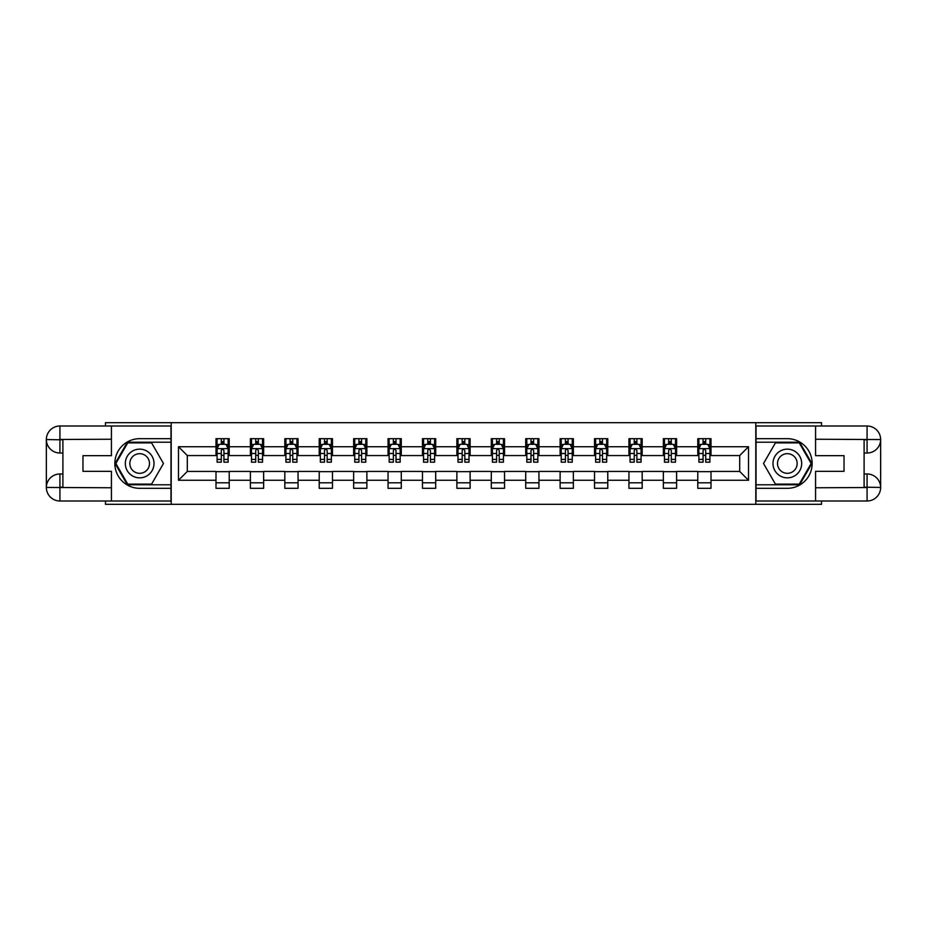 <?xml version="1.0" encoding="UTF-8"?>
<svg xmlns="http://www.w3.org/2000/svg" width="927" height="927" viewBox="0 0 927 927"><rect width="100%" height="100%" fill="white"/><g stroke="black" fill="none" stroke-linecap="round" stroke-linejoin="round"><path stroke-width="1.39" d="M105.469 500.997L105.469 504.311L821.531 504.311L821.531 500.997M821.531 426.003L821.531 422.689L755.795 422.689L755.795 504.311M755.795 422.689L105.469 422.689L105.469 426.003M171.205 504.311L171.205 422.689M711.009 446.733L711.009 438.68L697.776 438.68L697.776 446.733L676.594 446.733L676.594 438.68L663.361 438.68L663.361 446.733L642.179 446.733L642.179 438.68L628.946 438.68L628.946 446.733L607.776 446.733L607.776 438.68L594.531 438.68L594.531 446.733L573.361 446.733L573.361 438.68L560.117 438.68L560.117 446.733L538.946 446.733L538.946 438.68L525.713 438.68L525.713 446.733L504.531 446.733L504.531 438.68L491.298 438.68L491.298 446.733L470.116 446.733L470.116 438.68L456.884 438.68L456.884 446.733L435.702 446.733L435.702 438.68L422.469 438.68L422.469 446.733L401.287 446.733L401.287 438.68L388.054 438.68L388.054 446.733L366.883 446.733L366.883 438.68L353.639 438.68L353.639 446.733L332.469 446.733L332.469 438.68L319.224 438.68L319.224 446.733L298.054 446.733L298.054 438.68L284.821 438.68L284.821 446.733L263.639 446.733L263.639 438.68L250.406 438.68L250.406 446.733L229.224 446.733L229.224 438.68L215.991 438.68L215.991 446.733L178.482 446.733L178.482 480.267L187.312 471.437L215.991 471.437L215.991 488.32L229.224 488.32L229.224 471.437L250.406 471.437L250.406 488.32L263.639 488.32L263.639 471.437L284.821 471.437L284.821 488.32L298.054 488.32L298.054 471.437L319.224 471.437L319.224 488.32L332.469 488.32L332.469 471.437L353.639 471.437L353.639 488.32L366.883 488.32L366.883 471.437L388.054 471.437L388.054 488.32L401.287 488.32L401.287 471.437L422.469 471.437L422.469 488.32L435.702 488.32L435.702 471.437L456.884 471.437L456.884 488.32L470.116 488.32L470.116 471.437L491.298 471.437L491.298 488.32L504.531 488.32L504.531 471.437L525.713 471.437L525.713 488.32L538.946 488.32L538.946 471.437L560.117 471.437L560.117 488.32L573.361 488.32L573.361 471.437L594.531 471.437L594.531 488.32L607.776 488.32L607.776 471.437L628.946 471.437L628.946 488.32L642.179 488.32L642.179 471.437L663.361 471.437L663.361 488.32L676.594 488.32L676.594 471.437L697.776 471.437L697.776 488.32L711.009 488.32L711.009 471.437L739.688 471.437L739.688 455.563L711.009 455.563L711.009 446.733L748.518 446.733L748.518 480.267L711.009 480.267M697.776 480.267L676.594 480.267M663.361 480.267L642.179 480.267M628.946 480.267L607.776 480.267M594.531 480.267L573.361 480.267M560.117 480.267L538.946 480.267M525.713 480.267L504.531 480.267M491.298 480.267L470.116 480.267M456.884 480.267L435.702 480.267M422.469 480.267L401.287 480.267M388.054 480.267L366.883 480.267M353.639 480.267L332.469 480.267M319.224 480.267L298.054 480.267M284.821 480.267L263.639 480.267M250.406 480.267L229.224 480.267M215.991 480.267L178.482 480.267M697.776 446.733L697.776 455.563L676.594 455.563L676.594 446.733M663.361 446.733L663.361 455.563L642.179 455.563L642.179 446.733M628.946 446.733L628.946 455.563L607.776 455.563L607.776 446.733M594.531 446.733L594.531 455.563L573.361 455.563L573.361 446.733M560.117 446.733L560.117 455.563L538.946 455.563L538.946 446.733M525.713 446.733L525.713 455.563L504.531 455.563L504.531 446.733M491.298 446.733L491.298 455.563L470.116 455.563L470.116 446.733M456.884 446.733L456.884 455.563L435.702 455.563L435.702 446.733M422.469 446.733L422.469 455.563L401.287 455.563L401.287 446.733M388.054 446.733L388.054 455.563L366.883 455.563L366.883 446.733M353.639 446.733L353.639 455.563L332.469 455.563L332.469 446.733M319.224 446.733L319.224 455.563L298.054 455.563L298.054 446.733M284.821 446.733L284.821 455.563L263.639 455.563L263.639 446.733M250.406 446.733L250.406 455.563L229.224 455.563L229.224 446.733M215.991 446.733L215.991 455.563L187.312 455.563L178.482 446.733M187.312 455.563L187.312 471.437M748.518 480.267L739.688 471.437M739.688 455.563L748.518 446.733M215.991 444.195L217.092 444.195M221.286 444.195L223.928 444.195M228.123 444.195L229.224 444.195M215.991 455.342L217.092 455.342M221.286 455.342L223.928 455.342M228.123 455.342L229.224 455.342M215.991 471.658L229.224 471.658M215.991 482.805L229.224 482.805M250.406 471.658L263.639 471.658M250.406 482.805L263.639 482.805M250.406 444.195L251.507 444.195M255.701 444.195L258.343 444.195M262.538 444.195L263.639 444.195M250.406 455.342L251.507 455.342M255.701 455.342L258.343 455.342M262.538 455.342L263.639 455.342M284.821 471.658L298.054 471.658M284.821 482.805L298.054 482.805M284.821 444.195L285.922 444.195M290.105 444.195L292.758 444.195M296.953 444.195L298.054 444.195M284.821 455.342L285.922 455.342M290.105 455.342L292.758 455.342M296.953 455.342L298.054 455.342M319.224 471.658L332.469 471.658M319.224 482.805L332.469 482.805M319.224 444.195L320.336 444.195M324.52 444.195L327.173 444.195M331.368 444.195L332.469 444.195M319.224 455.342L320.336 455.342M324.52 455.342L327.173 455.342M331.368 455.342L332.469 455.342M353.639 471.658L366.883 471.658M353.639 482.805L366.883 482.805M353.639 444.195L354.74 444.195M358.934 444.195L361.588 444.195M365.771 444.195L366.883 444.195M353.639 455.342L354.74 455.342M358.934 455.342L361.588 455.342M365.771 455.342L366.883 455.342M388.054 471.658L401.287 471.658M388.054 482.805L401.287 482.805M388.054 444.195L389.155 444.195M393.349 444.195L396.003 444.195M400.186 444.195L401.287 444.195M388.054 455.342L389.155 455.342M393.349 455.342L396.003 455.342M400.186 455.342L401.287 455.342M422.469 471.658L435.702 471.658M422.469 482.805L435.702 482.805M422.469 444.195L423.569 444.195M427.764 444.195L430.406 444.195M434.601 444.195L435.702 444.195M422.469 455.342L423.569 455.342M427.764 455.342L430.406 455.342M434.601 455.342L435.702 455.342M456.884 471.658L470.116 471.658M456.884 482.805L470.116 482.805M456.884 444.195L457.984 444.195M462.179 444.195L464.821 444.195M469.016 444.195L470.116 444.195M456.884 455.342L457.984 455.342M462.179 455.342L464.821 455.342M469.016 455.342L470.116 455.342M491.298 471.658L504.531 471.658M491.298 482.805L504.531 482.805M491.298 444.195L492.399 444.195M496.594 444.195L499.236 444.195M503.431 444.195L504.531 444.195M491.298 455.342L492.399 455.342M496.594 455.342L499.236 455.342M503.431 455.342L504.531 455.342M525.713 471.658L538.946 471.658M525.713 482.805L538.946 482.805M525.713 444.195L526.814 444.195M530.997 444.195L533.651 444.195M537.845 444.195L538.946 444.195M525.713 455.342L526.814 455.342M530.997 455.342L533.651 455.342M537.845 455.342L538.946 455.342M560.117 471.658L573.361 471.658M560.117 482.805L573.361 482.805M560.117 444.195L561.229 444.195M565.412 444.195L568.066 444.195M572.26 444.195L573.361 444.195M560.117 455.342L561.229 455.342M565.412 455.342L568.066 455.342M572.26 455.342L573.361 455.342M594.531 471.658L607.776 471.658M594.531 482.805L607.776 482.805M594.531 444.195L595.632 444.195M599.827 444.195L602.48 444.195M606.664 444.195L607.776 444.195M594.531 455.342L595.632 455.342M599.827 455.342L602.48 455.342M606.664 455.342L607.776 455.342M628.946 471.658L642.179 471.658M628.946 482.805L642.179 482.805M628.946 444.195L630.047 444.195M634.242 444.195L636.895 444.195M641.078 444.195L642.179 444.195M628.946 455.342L630.047 455.342M634.242 455.342L636.895 455.342M641.078 455.342L642.179 455.342M663.361 471.658L676.594 471.658M663.361 482.805L676.594 482.805M663.361 444.195L664.462 444.195M668.657 444.195L671.299 444.195M675.493 444.195L676.594 444.195M663.361 455.342L664.462 455.342M668.657 455.342L671.299 455.342M675.493 455.342L676.594 455.342M697.776 471.658L711.009 471.658M697.776 482.805L711.009 482.805M697.776 444.195L698.877 444.195M703.072 444.195L705.714 444.195M709.908 444.195L711.009 444.195M697.776 455.342L698.877 455.342M703.072 455.342L705.714 455.342M709.908 455.342L711.009 455.342M223.928 441.553L221.286 441.553M228.123 459.41L223.928 459.41L223.928 462.179L228.123 462.179L228.123 448.714L225.921 444.311L219.293 444.311L217.092 448.714L217.092 462.179L221.286 462.179L221.286 459.41L217.092 459.41M217.092 448.714L217.092 438.68M228.123 448.714L228.123 438.68M221.286 444.311L221.286 438.68M223.928 438.68L223.928 444.311M223.928 459.41L223.928 450.371L222.468 449.062L221.298 450.198L221.286 459.41M146.837 451.078A14.334 14.334 0 0 0 127.242 456.327A14.334 14.334 0 0 0 132.491 475.922A14.334 14.334 0 0 0 152.086 470.673A14.334 14.334 0 0 0 146.837 451.078M144.566 454.995A9.815 9.815 0 0 0 131.159 458.587A9.815 9.815 0 0 0 134.751 472.005A9.815 9.815 0 0 0 148.169 468.413A9.815 9.815 0 0 0 144.566 454.995M151.576 484.126L127.752 484.126L115.852 463.5L127.752 442.874L151.576 442.874L163.476 463.5L151.576 484.126M794.509 451.078A14.334 14.334 0 0 0 774.914 456.327A14.334 14.334 0 0 0 780.163 475.922A14.334 14.334 0 0 0 799.758 470.673A14.334 14.334 0 0 0 794.509 451.078M792.249 454.995A9.815 9.815 0 0 0 778.831 458.587A9.815 9.815 0 0 0 782.434 472.005A9.815 9.815 0 0 0 795.841 468.413A9.815 9.815 0 0 0 792.249 454.995M799.248 484.126L775.424 484.126L763.524 463.5L775.424 442.874L799.248 442.874L811.148 463.5L799.248 484.126M62.897 453.025L59.919 453.025A13.569 13.569 0 0 1 46.35 439.56A13.569 13.569 0 0 1 59.919 426.003L170.985 426.003L170.985 438.68L139.664 438.68A24.82 24.82 0 0 0 114.844 463.5A24.82 24.82 0 0 0 139.664 488.32L170.985 488.32L170.985 500.997L59.919 500.997A13.569 13.569 0 0 1 46.35 487.44A13.569 13.569 0 0 1 59.919 473.975L62.897 473.975M170.985 488.32L170.985 438.68M111.425 426.003L111.425 455.667L82.966 455.667L82.966 471.333L111.425 471.333L111.425 500.997M59.919 453.025A13.569 13.569 0 0 1 46.35 439.56L59.919 439.78L59.919 453.025A13.569 13.569 0 0 1 46.35 439.56L46.35 487.44L111.425 487.764M59.919 487.764L59.919 500.997A13.569 13.569 0 0 1 46.35 487.44A13.569 13.569 0 0 1 59.919 473.975L59.919 487.22L62.897 487.22L62.897 439.78L59.919 439.78M170.985 442.214L127.37 442.214L115.087 463.5L127.37 484.786L170.985 484.786M864.103 473.975L867.081 473.975A13.569 13.569 0 0 1 880.65 487.44A13.569 13.569 0 0 1 867.081 500.997L756.015 500.997L756.015 488.32L787.336 488.32A24.82 24.82 0 0 0 812.156 463.5A24.82 24.82 0 0 0 787.336 438.68L756.015 438.68L756.015 426.003L867.081 426.003A13.569 13.569 0 0 1 880.65 439.56A13.569 13.569 0 0 1 867.081 453.025L864.103 453.025M756.015 438.68L756.015 488.32M815.575 500.997L815.575 471.333L844.033 471.333L844.033 455.667L815.575 455.667L815.575 426.003M867.081 473.975A13.569 13.569 0 0 1 880.65 487.44L867.081 487.22L867.081 473.975A13.569 13.569 0 0 1 880.65 487.44L880.65 439.56L815.575 439.236M867.081 439.236L867.081 426.003A13.569 13.569 0 0 1 880.65 439.56A13.569 13.569 0 0 1 867.081 453.025L867.081 439.78L864.103 439.78L864.103 487.22L867.081 487.22M756.015 484.786L799.63 484.786L811.913 463.5L799.63 442.214L756.015 442.214M258.343 441.553L255.701 441.553M262.538 459.41L258.343 459.41L258.343 462.179L262.538 462.179L262.538 448.714L260.325 444.311L253.708 444.311L251.507 448.714L251.507 462.179L255.701 462.179L255.701 459.41L251.507 459.41M251.507 448.714L251.507 438.68M262.538 448.714L262.538 438.68M255.701 444.311L255.701 438.68M258.343 438.68L258.343 444.311M258.343 459.41L258.343 450.371L256.883 449.062L255.713 450.198L255.701 459.41M292.758 441.553L290.105 441.553M296.953 459.41L292.758 459.41L292.758 462.179L296.953 462.179L296.953 448.714L294.74 444.311L288.123 444.311L285.922 448.714L285.922 462.179L290.105 462.179L290.105 459.41L285.922 459.41M285.922 448.714L285.922 438.68M296.953 448.714L296.953 438.68M290.105 444.311L290.105 438.68M292.758 438.68L292.758 444.311M292.758 459.41L292.758 450.371L291.298 449.062L290.105 450.371L290.105 459.41M327.173 441.553L324.52 441.553M331.368 459.41L327.173 459.41L327.173 462.179L331.368 462.179L331.368 448.714L329.155 444.311L322.538 444.311L320.336 448.714L320.336 462.179L324.52 462.179L324.52 459.41L320.336 459.41M320.336 448.714L320.336 438.68M331.368 448.714L331.368 438.68M324.52 444.311L324.52 438.68M327.173 438.68L327.173 444.311M327.173 459.41L327.173 450.371L325.713 449.062L324.531 450.198L324.52 459.41M361.588 441.553L358.934 441.553M365.771 459.41L361.588 459.41L361.588 462.179L365.771 462.179L365.771 448.714L363.569 444.311L356.953 444.311L354.74 448.714L354.74 462.179L358.934 462.179L358.934 459.41L354.74 459.41M354.74 448.714L354.74 438.68M365.771 448.714L365.771 438.68M358.934 444.311L358.934 438.68M361.588 438.68L361.588 444.311M361.588 459.41L361.588 450.371L360.116 449.062L358.946 450.198L358.934 459.41M396.003 441.553L393.349 441.553M400.186 459.41L396.003 459.41L396.003 462.179L400.186 462.179L400.186 448.714L397.984 444.311L391.368 444.311L389.155 448.714L389.155 462.179L393.349 462.179L393.349 459.41L389.155 459.41M389.155 448.714L389.155 438.68M400.186 448.714L400.186 438.68M393.349 444.311L393.349 438.68M396.003 438.68L396.003 444.311M396.003 459.41L396.003 450.371L394.531 449.062L393.361 450.198L393.349 459.41M430.406 441.553L427.764 441.553M434.601 459.41L430.406 459.41L430.406 462.179L434.601 462.179L434.601 448.714L432.399 444.311L425.783 444.311L423.569 448.714L423.569 462.179L427.764 462.179L427.764 459.41L423.569 459.41M423.569 448.714L423.569 438.68M434.601 448.714L434.601 438.68M427.764 444.311L427.764 438.68M430.406 438.68L430.406 444.311M430.406 459.41L430.406 450.371L428.946 449.062L427.776 450.198L427.764 459.41M464.821 441.553L462.179 441.553M469.016 459.41L464.821 459.41L464.821 462.179L469.016 462.179L469.016 448.714L466.814 444.311L460.186 444.311L457.984 448.714L457.984 462.179L462.179 462.179L462.179 459.41L457.984 459.41M457.984 448.714L457.984 438.68M469.016 448.714L469.016 438.68M462.179 444.311L462.179 438.68M464.821 438.68L464.821 444.311M464.821 459.41L464.821 450.371L463.361 449.062L462.191 450.198L462.179 459.41M499.236 441.553L496.594 441.553M503.431 459.41L499.236 459.41L499.236 462.179L503.431 462.179L503.431 448.714L501.217 444.311L494.601 444.311L492.399 448.714L492.399 462.179L496.594 462.179L496.594 459.41L492.399 459.41M492.399 448.714L492.399 438.68M503.431 448.714L503.431 438.68M496.594 444.311L496.594 438.68M499.236 438.68L499.236 444.311M499.236 459.41L499.236 450.371L497.776 449.062L496.605 450.198L496.594 459.41M533.651 441.553L530.997 441.553M537.845 459.41L533.651 459.41L533.651 462.179L537.845 462.179L537.845 448.714L535.632 444.311L529.016 444.311L526.814 448.714L526.814 462.179L530.997 462.179L530.997 459.41L526.814 459.41M526.814 448.714L526.814 438.68M537.845 448.714L537.845 438.68M530.997 444.311L530.997 438.68M533.651 438.68L533.651 444.311M533.651 459.41L533.651 450.371L532.191 449.062L530.997 450.371L530.997 459.41M568.066 441.553L565.412 441.553M572.26 459.41L568.066 459.41L568.066 462.179L572.26 462.179L572.26 448.714L570.047 444.311L563.431 444.311L561.229 448.714L561.229 462.179L565.412 462.179L565.412 459.41L561.229 459.41M561.229 448.714L561.229 438.68M572.26 448.714L572.26 438.68M565.412 444.311L565.412 438.68M568.066 438.68L568.066 444.311M568.066 459.41L568.066 450.371L566.606 449.062L565.424 450.198L565.412 459.41M602.48 441.553L599.827 441.553M606.664 459.41L602.48 459.41L602.48 462.179L606.664 462.179L606.664 448.714L604.462 444.311L597.845 444.311L595.632 448.714L595.632 462.179L599.827 462.179L599.827 459.41L595.632 459.41M595.632 448.714L595.632 438.68M606.664 448.714L606.664 438.68M599.827 444.311L599.827 438.68M602.48 438.68L602.48 444.311M602.48 459.41L602.48 450.371L601.009 449.062L599.839 450.198L599.827 459.41M636.895 441.553L634.242 441.553M641.078 459.41L636.895 459.41L636.895 462.179L641.078 462.179L641.078 448.714L638.877 444.311L632.26 444.311L630.047 448.714L630.047 462.179L634.242 462.179L634.242 459.41L630.047 459.41M630.047 448.714L630.047 438.68M641.078 448.714L641.078 438.68M634.242 444.311L634.242 438.68M636.895 438.68L636.895 444.311M636.895 459.41L636.895 450.371L635.424 449.062L634.253 450.198L634.242 459.41M671.299 441.553L668.657 441.553M675.493 459.41L671.299 459.41L671.299 462.179L675.493 462.179L675.493 448.714L673.292 444.311L666.675 444.311L664.462 448.714L664.462 462.179L668.657 462.179L668.657 459.41L664.462 459.41M664.462 448.714L664.462 438.68M675.493 448.714L675.493 438.68M668.657 444.311L668.657 438.68M671.299 438.68L671.299 444.311M671.299 459.41L671.299 450.371L669.839 449.062L668.668 450.198L668.657 459.41M705.714 441.553L703.072 441.553M709.908 459.41L705.714 459.41L705.714 462.179L709.908 462.179L709.908 448.714L707.707 444.311L701.079 444.311L698.877 448.714L698.877 462.179L703.072 462.179L703.072 459.41L698.877 459.41M698.877 448.714L698.877 438.68M709.908 448.714L709.908 438.68M703.072 444.311L703.072 438.68M705.714 438.68L705.714 444.311M705.714 459.41L705.714 450.371L704.253 449.062L703.083 450.198L703.072 459.41M228.065 448.61L217.15 448.61M217.092 444.578L219.166 444.578M226.049 444.578L228.123 444.578M221.286 453.5L217.092 453.5M228.123 453.5L223.928 453.5M223.928 442.955L221.286 442.955M111.425 439.236L59.595 439.468M46.35 487.44A13.569 13.569 0 0 1 59.919 473.975M46.35 439.56A13.569 13.569 0 0 1 59.919 426.003L59.919 439.236M815.575 487.764L867.405 487.532M880.65 439.56A13.569 13.569 0 0 1 867.081 453.025M880.65 487.44A13.569 13.569 0 0 1 867.081 500.997L867.081 487.764M262.48 448.61L251.565 448.61M251.507 444.578L253.581 444.578M260.464 444.578L262.538 444.578M255.701 453.5L251.507 453.5M262.538 453.5L258.343 453.5M258.343 442.955L255.701 442.955M296.895 448.61L285.979 448.61M285.922 444.578L287.996 444.578M294.879 444.578L296.953 444.578M290.105 453.5L285.922 453.5M296.953 453.5L292.758 453.5M292.758 442.955L290.105 442.955M331.31 448.61L320.383 448.61M320.336 444.578L322.411 444.578M329.294 444.578L331.368 444.578M324.52 453.5L320.336 453.5M331.368 453.5L327.173 453.5M327.173 442.955L324.52 442.955M365.725 448.61L354.798 448.61M354.74 444.578L356.814 444.578M363.697 444.578L365.771 444.578M358.934 453.5L354.74 453.5M365.771 453.5L361.588 453.5M361.588 442.955L358.934 442.955M400.128 448.61L389.213 448.61M389.155 444.578L391.229 444.578M398.112 444.578L400.186 444.578M393.349 453.5L389.155 453.5M400.186 453.5L396.003 453.5M396.003 442.955L393.349 442.955M434.543 448.61L423.627 448.61M423.569 444.578L425.644 444.578M432.527 444.578L434.601 444.578M427.764 453.5L423.569 453.5M434.601 453.5L430.406 453.5M430.406 442.955L427.764 442.955M468.958 448.61L458.042 448.61M457.984 444.578L460.059 444.578M466.941 444.578L469.016 444.578M462.179 453.5L457.984 453.5M469.016 453.5L464.821 453.5M464.821 442.955L462.179 442.955M503.373 448.61L492.457 448.61M492.399 444.578L494.473 444.578M501.356 444.578L503.431 444.578M496.594 453.5L492.399 453.5M503.431 453.5L499.236 453.5M499.236 442.955L496.594 442.955M537.787 448.61L526.872 448.61M526.814 444.578L528.888 444.578M535.771 444.578L537.845 444.578M530.997 453.5L526.814 453.5M537.845 453.5L533.651 453.5M533.651 442.955L530.997 442.955M572.202 448.61L561.275 448.61M561.229 444.578L563.303 444.578M570.186 444.578L572.26 444.578M565.412 453.5L561.229 453.5M572.26 453.5L568.066 453.5M568.066 442.955L565.412 442.955M606.617 448.61L595.69 448.61M595.632 444.578L597.706 444.578M604.589 444.578L606.664 444.578M599.827 453.5L595.632 453.5M606.664 453.5L602.48 453.5M602.48 442.955L599.827 442.955M641.02 448.61L630.105 448.61M630.047 444.578L632.121 444.578M639.004 444.578L641.078 444.578M634.242 453.5L630.047 453.5M641.078 453.5L636.895 453.5M636.895 442.955L634.242 442.955M675.435 448.61L664.52 448.61M664.462 444.578L666.536 444.578M673.419 444.578L675.493 444.578M668.657 453.5L664.462 453.5M675.493 453.5L671.299 453.5M671.299 442.955L668.657 442.955M709.85 448.61L698.935 448.61M698.877 444.578L700.951 444.578M707.834 444.578L709.908 444.578M703.072 453.5L698.877 453.5M709.908 453.5L705.714 453.5M705.714 442.955L703.072 442.955"/></g></svg>
